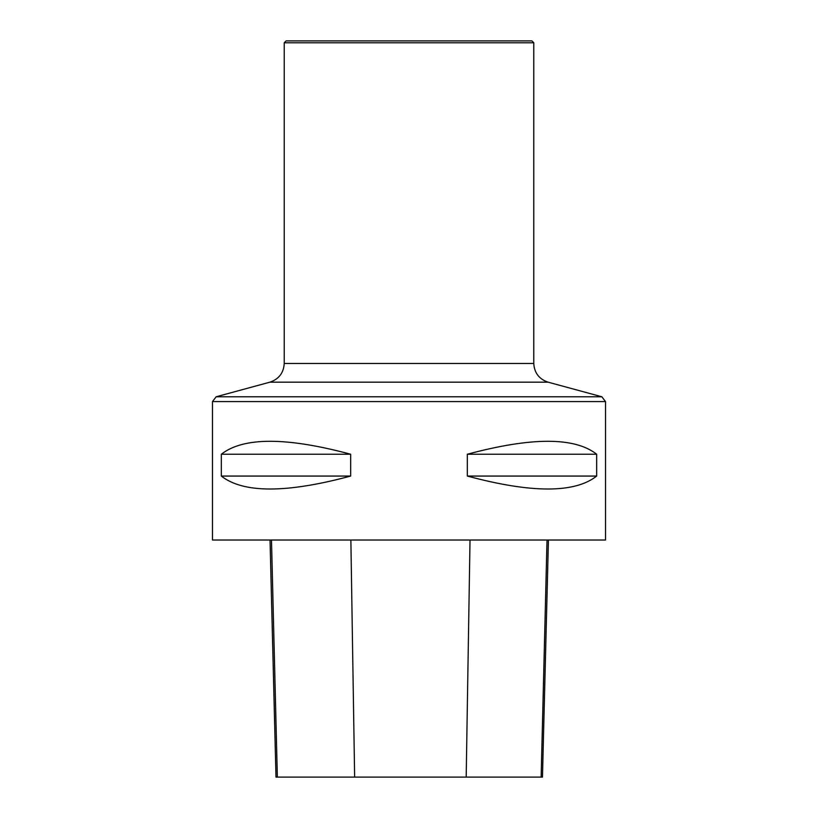 <?xml version="1.0" encoding="UTF-8"?>
<svg xmlns="http://www.w3.org/2000/svg" width="818" height="818" viewBox="0 0 818 818"><rect width="100%" height="100%" fill="white"/><g stroke="black" fill="none" stroke-linecap="round" stroke-linejoin="round"><path stroke-width="1.23" d="M212.476 540.023L605.524 540.023L605.524 401.587L212.476 401.587L212.476 540.023M596.67 454.235L596.67 476.066C574.696 493.326 531.577 493.326 467.334 476.066L467.334 454.235C531.577 436.976 574.696 436.976 596.67 454.235L467.334 454.235M350.666 454.235L350.666 476.066C286.423 493.326 243.304 493.326 221.33 476.066L221.33 454.235C243.304 436.976 286.423 436.976 350.666 454.235L221.33 454.235M270.032 540.023L275.983 777.1L542.467 777.1L548.428 540.023M221.33 476.066L350.666 476.066M467.334 476.066L596.67 476.066M533.776 42.771L284.224 42.771L286.096 40.9L531.904 40.9L533.776 42.771L533.776 363.458C534.348 372.906 539.123 379.143 548.091 382.17L269.909 382.17L216.156 396.771L212.476 401.587M548.091 382.17L601.843 396.771L605.524 401.587M277.353 777.1L271.484 540.023M354.634 777.1L350.871 540.023M466.188 777.1L470.013 540.023M541.148 777.1L547.017 540.023M216.156 396.771L601.843 396.771M533.776 363.458L284.224 363.458L284.224 42.771M269.909 382.17C278.877 379.143 283.652 372.906 284.224 363.458"/></g></svg>
